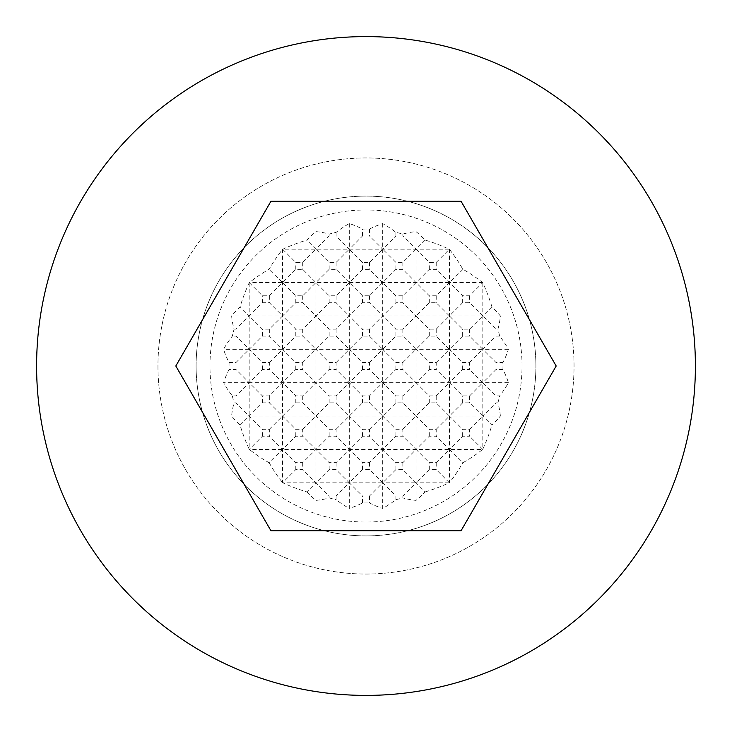 <?xml version="1.0" encoding="UTF-8"?>
<svg xmlns="http://www.w3.org/2000/svg" width="732" height="732" viewBox="0 0 732 732"><rect width="100%" height="100%" fill="white"/><g stroke="black" fill="none" stroke-linecap="round" stroke-linejoin="round"><path stroke-width="0.55" stroke-dasharray="3.66 2.75" d="M508.411 382.69L249.191 382.69L262.413 395.902L269.349 395.902L282.57 382.69L295.783 395.902L302.719 395.902L315.94 382.69L329.162 395.902L336.098 395.902L349.31 382.69L362.532 395.902L369.468 395.902L382.69 382.69L395.902 395.902L402.838 395.902L416.06 382.69L429.281 395.902L436.217 395.902L449.43 382.69L462.651 395.902L469.587 395.902L482.809 382.69L496.031 395.902L499.654 395.902A152.778 108.025 180 0 0 508.411 382.69A145.897 103.166 0 0 0 502.921 369.468A136.957 136.957 0 0 0 502.957 366A136.957 136.957 0 0 0 502.921 362.532A145.897 103.166 180 0 0 508.411 349.31A152.778 108.025 0 0 0 499.654 336.098A136.957 136.957 0 0 0 497.916 329.162A134.606 95.187 180 0 0 500.368 315.94A155.825 110.184 0 0 0 491.913 306.827A151.057 106.817 90 0 0 482.809 282.836A91.893 64.974 -90 0 0 482.644 282.726A117.642 83.183 180 0 0 482.617 282.57A155.257 109.782 0 0 0 463.036 269.349A136.957 136.957 0 0 0 462.651 268.964A155.257 109.782 90 0 0 449.43 249.383A117.642 83.183 -90 0 0 449.274 249.356A91.893 64.974 180 0 0 449.164 249.191A151.057 106.817 0 0 0 425.173 240.087A155.825 110.184 90 0 0 416.06 231.632A134.606 95.187 -90 0 0 402.838 234.084A136.957 136.957 0 0 0 395.902 232.346A152.778 108.025 90 0 0 382.69 223.589A145.897 103.166 -90 0 0 369.468 229.079A136.957 136.957 0 0 0 362.532 229.079A145.897 103.166 90 0 0 349.31 223.589A152.778 108.025 -90 0 0 336.098 232.346A136.957 136.957 0 0 0 329.162 234.084A134.606 95.187 90 0 0 315.94 231.632A155.825 110.184 -90 0 0 306.827 240.087A151.057 106.817 0 0 0 282.836 249.191A91.893 64.974 180 0 0 282.726 249.356A117.642 83.183 90 0 0 282.57 249.383A155.257 109.782 -90 0 0 269.349 268.964A136.957 136.957 0 0 0 268.964 269.349A155.257 109.782 0 0 0 249.383 282.57A117.642 83.183 180 0 0 249.356 282.726A91.893 64.974 90 0 0 249.191 282.836A151.057 106.817 -90 0 0 240.087 306.827A155.825 110.184 0 0 0 231.632 315.94A134.606 95.187 180 0 0 234.084 329.162A136.957 136.957 0 0 0 232.346 336.098A152.778 108.025 0 0 0 223.589 349.31A145.897 103.166 180 0 0 229.079 362.532A136.957 136.957 0 0 0 229.043 366A136.957 136.957 0 0 0 229.079 369.468A145.897 103.166 0 0 0 223.589 382.69A152.778 108.025 180 0 0 232.346 395.902L235.969 395.902L249.191 382.69L223.589 382.69M482.617 282.57L449.43 282.57L436.217 269.349L429.281 269.349L416.06 282.57L402.838 269.349L395.902 269.349L382.69 282.57L369.468 269.349L362.532 269.349L349.31 282.57L336.098 269.349L329.162 269.349L315.94 282.57L302.719 269.349L295.783 269.349L282.57 282.57L295.783 295.783L302.719 295.783L315.94 282.57L249.383 282.57M463.036 269.349L449.43 282.57L315.94 282.57L329.162 295.783L336.098 295.783L349.31 282.57L362.532 295.783L369.468 295.783L382.69 282.57L395.902 295.783L402.838 295.783L416.06 282.57L429.281 295.783L436.217 295.783L449.43 282.57L462.651 295.783L469.587 295.783L482.644 282.726M249.356 282.726L262.413 295.783L269.349 295.783L282.57 282.57L268.964 269.349M229.079 362.532L235.969 362.532L249.191 349.31L223.589 349.31M269.349 362.532L282.57 349.31L249.191 349.31L262.413 362.532L269.349 362.532L269.349 369.468L262.413 369.468L249.191 382.69L235.969 369.468L229.079 369.468M302.719 362.532L315.94 349.31L282.57 349.31L295.783 362.532L302.719 362.532L302.719 369.468L295.783 369.468L282.57 382.69L269.349 369.468M336.098 362.532L349.31 349.31L315.94 349.31L329.162 362.532L336.098 362.532L336.098 369.468L329.162 369.468L315.94 382.69L302.719 369.468M369.468 362.532L382.69 349.31L349.31 349.31L362.532 362.532L369.468 362.532L369.468 369.468L362.532 369.468L349.31 382.69L336.098 369.468M402.838 362.532L416.06 349.31L382.69 349.31L395.902 362.532L402.838 362.532L402.838 369.468L395.902 369.468L382.69 382.69L369.468 369.468M436.217 362.532L449.43 349.31L416.06 349.31L429.281 362.532L436.217 362.532L436.217 369.468L429.281 369.468L416.06 382.69L402.838 369.468M469.587 362.532L482.809 349.31L449.43 349.31L462.651 362.532L469.587 362.532L469.587 369.468L462.651 369.468L449.43 382.69L436.217 369.468M508.411 349.31L482.809 349.31L469.587 336.098L462.651 336.098L449.43 349.31L436.217 336.098L429.281 336.098L416.06 349.31L402.838 336.098L395.902 336.098L382.69 349.31L369.468 336.098L362.532 336.098L349.31 349.31L336.098 336.098L329.162 336.098L315.94 349.31L302.719 336.098L295.783 336.098L282.57 349.31L269.349 336.098L262.413 336.098L249.191 349.31L235.969 336.098L232.346 336.098M499.654 336.098L496.031 336.098L482.809 349.31L496.031 362.532L502.921 362.532M240.087 425.173L249.191 416.06L231.632 416.06A155.825 110.184 180 0 0 240.087 425.173A151.057 106.817 -90 0 0 249.191 449.164A91.893 64.974 90 0 0 249.356 449.274A117.642 83.183 0 0 0 249.383 449.43A155.257 109.782 180 0 0 268.964 462.651L282.57 449.43L295.783 462.651L302.719 462.651L315.94 449.43L329.162 462.651L336.098 462.651L349.31 449.43L362.532 462.651L369.468 462.651L382.69 449.43L395.902 462.651L402.838 462.651L416.06 449.43L429.281 462.651L436.217 462.651L449.43 449.43L463.036 462.651A155.257 109.782 180 0 0 482.617 449.43L249.383 449.43M269.349 429.281L282.57 416.06L249.191 416.06L262.413 429.281L269.349 429.281L269.349 436.217L262.413 436.217L249.356 449.274M302.719 429.281L315.94 416.06L282.57 416.06L295.783 429.281L302.719 429.281L302.719 436.217L295.783 436.217L282.57 449.43L269.349 436.217M336.098 429.281L349.31 416.06L315.94 416.06L329.162 429.281L336.098 429.281L336.098 436.217L329.162 436.217L315.94 449.43L302.719 436.217M369.468 429.281L382.69 416.06L349.31 416.06L362.532 429.281L369.468 429.281L369.468 436.217L362.532 436.217L349.31 449.43L336.098 436.217M402.838 429.281L416.06 416.06L382.69 416.06L395.902 429.281L402.838 429.281L402.838 436.217L395.902 436.217L382.69 449.43L369.468 436.217M436.217 429.281L449.43 416.06L416.06 416.06L429.281 429.281L436.217 429.281L436.217 436.217L429.281 436.217L416.06 449.43L402.838 436.217M469.587 429.281L482.809 416.06L449.43 416.06L462.651 429.281L469.587 429.281L469.587 436.217L462.651 436.217L449.43 449.43L436.217 436.217M500.368 416.06A134.606 95.187 0 0 0 497.916 402.838L496.031 402.838L482.809 416.06L491.913 425.173A155.825 110.184 180 0 0 500.368 416.06L482.809 416.06L469.587 402.838L462.651 402.838L449.43 416.06L436.217 402.838L429.281 402.838L416.06 416.06L402.838 402.838L395.902 402.838L382.69 416.06L369.468 402.838L362.532 402.838L349.31 416.06L336.098 402.838L329.162 402.838L315.94 416.06L302.719 402.838L295.783 402.838L282.57 416.06L269.349 402.838L262.413 402.838L249.191 416.06L235.969 402.838L234.084 402.838A134.606 95.187 0 0 0 231.632 416.06M425.173 491.913A151.057 106.817 180 0 0 449.164 482.809L416.06 482.809L425.173 491.913A155.825 110.184 90 0 1 416.06 500.368L416.06 482.809L382.69 482.809L395.902 496.031L402.838 496.031L416.06 482.809L402.838 469.587L395.902 469.587L382.69 482.809L349.31 482.809L362.532 496.031L369.468 496.031L382.69 482.809L369.468 469.587L362.532 469.587L349.31 482.809L315.94 482.809L329.162 496.031L336.098 496.031L349.31 482.809L336.098 469.587L329.162 469.587L315.94 482.809L282.836 482.809A151.057 106.817 180 0 0 306.827 491.913L315.94 482.809L302.719 469.587L295.783 469.587L282.726 482.644A91.893 64.974 0 0 0 282.836 482.809M449.164 482.809A91.893 64.974 0 0 0 449.274 482.644L436.217 469.587L429.281 469.587L416.06 482.809L416.06 315.94L429.281 329.162L436.217 329.162L449.43 315.94L462.651 329.162L469.587 329.162L482.809 315.94L496.031 329.162L497.916 329.162M482.617 449.43A117.642 83.183 0 0 0 482.644 449.274L469.587 436.217M502.921 369.468L496.031 369.468L482.809 382.69L469.587 369.468M500.368 315.94L382.69 315.94L395.902 329.162L402.838 329.162L416.06 315.94L402.838 302.719L395.902 302.719L382.69 315.94L349.31 315.94L362.532 329.162L369.468 329.162L382.69 315.94L369.468 302.719L362.532 302.719L349.31 315.94L315.94 315.94L329.162 329.162L336.098 329.162L349.31 315.94L336.098 302.719L329.162 302.719L315.94 315.94L282.57 315.94L295.783 329.162L302.719 329.162L315.94 315.94L302.719 302.719L295.783 302.719L282.57 315.94L249.191 315.94L262.413 329.162L269.349 329.162L282.57 315.94L269.349 302.719L262.413 302.719L249.191 315.94L231.632 315.94M234.084 329.162L235.969 329.162L249.191 315.94L240.087 306.827M491.913 306.827L482.809 315.94L469.587 302.719L462.651 302.719L449.43 315.94L436.217 302.719L429.281 302.719L416.06 315.94L416.06 249.191L402.838 235.969L395.902 235.969L382.69 249.191L369.468 235.969L362.532 235.969L349.31 249.191L336.098 235.969L329.162 235.969L315.94 249.191L306.827 240.087M449.164 249.191L282.836 249.191M425.173 240.087L416.06 249.191L429.281 262.413L436.217 262.413L449.274 249.356M282.726 249.356L295.783 262.413L302.719 262.413L315.94 249.191L329.162 262.413L336.098 262.413L349.31 249.191L362.532 262.413L369.468 262.413L382.69 249.191L395.902 262.413L402.838 262.413L416.06 249.191L416.06 231.632M235.969 329.162L235.969 336.098M232.346 395.902A136.957 136.957 0 0 0 234.084 402.838M235.969 395.902L235.969 402.838M249.191 282.836L249.191 449.164M262.413 436.217L262.413 429.281M262.413 402.838L262.413 395.902M262.413 369.468L262.413 362.532M262.413 336.098L262.413 329.162M262.413 302.719L262.413 295.783M269.349 295.783L269.349 302.719M269.349 462.651L269.349 463.036A155.257 109.782 -90 0 0 282.57 482.617A117.642 83.183 90 0 0 282.726 482.644M269.349 395.902L269.349 402.838M269.349 329.162L269.349 336.098M282.57 249.383L282.57 482.617M449.43 249.383L449.43 482.617A155.257 109.782 90 0 0 462.651 463.036L462.651 462.651M462.651 436.217L462.651 429.281M462.651 402.838L462.651 395.902M462.651 369.468L462.651 362.532M462.651 336.098L462.651 329.162M462.651 302.719L462.651 295.783M496.031 402.838L496.031 395.902M497.916 402.838A136.957 136.957 0 0 0 499.654 395.902M496.031 369.468L496.031 362.532M496.031 336.098L496.031 329.162M469.587 395.902L469.587 402.838M469.587 329.162L469.587 336.098M469.587 295.783L469.587 302.719M482.809 282.836L482.809 449.164A151.057 106.817 90 0 0 491.913 425.173M436.217 295.783L436.217 302.719M436.217 462.651L436.217 469.587M436.217 395.902L436.217 402.838M436.217 329.162L436.217 336.098M429.281 302.719L429.281 295.783M429.281 469.587L429.281 462.651M429.281 436.217L429.281 429.281M429.281 402.838L429.281 395.902M429.281 369.468L429.281 362.532M429.281 336.098L429.281 329.162M402.838 234.084L402.838 235.969M402.838 295.783L402.838 302.719M402.838 496.031L402.838 497.916A134.606 95.187 -90 0 0 416.06 500.368M402.838 462.651L402.838 469.587M402.838 395.902L402.838 402.838M402.838 329.162L402.838 336.098M395.902 235.969L395.902 232.346M395.902 302.719L395.902 295.783M382.69 223.589L382.69 508.411A152.778 108.025 90 0 0 395.902 499.654A136.957 136.957 0 0 0 402.838 497.916M395.902 499.654L395.902 496.031M395.902 469.587L395.902 462.651M395.902 436.217L395.902 429.281M395.902 402.838L395.902 395.902M395.902 369.468L395.902 362.532M395.902 336.098L395.902 329.162M369.468 229.079L369.468 235.969M369.468 295.783L369.468 302.719M369.468 496.031L369.468 502.921A145.897 103.166 -90 0 0 382.69 508.411M369.468 462.651L369.468 469.587M369.468 395.902L369.468 402.838M369.468 329.162L369.468 336.098M362.532 235.969L362.532 229.079M362.532 302.719L362.532 295.783M349.31 223.589L349.31 508.411A145.897 103.166 90 0 0 362.532 502.921A136.957 136.957 0 0 0 369.468 502.921M362.532 502.921L362.532 496.031M362.532 469.587L362.532 462.651M362.532 436.217L362.532 429.281M362.532 402.838L362.532 395.902M362.532 369.468L362.532 362.532M362.532 336.098L362.532 329.162M336.098 232.346L336.098 235.969M336.098 295.783L336.098 302.719M336.098 496.031L336.098 499.654A152.778 108.025 -90 0 0 349.31 508.411M336.098 462.651L336.098 469.587M336.098 395.902L336.098 402.838M336.098 329.162L336.098 336.098M329.162 235.969L329.162 234.084M329.162 302.719L329.162 295.783M315.94 231.632L315.94 500.368A134.606 95.187 90 0 0 329.162 497.916A136.957 136.957 0 0 0 336.098 499.654M329.162 497.916L329.162 496.031M329.162 469.587L329.162 462.651M329.162 436.217L329.162 429.281M329.162 402.838L329.162 395.902M329.162 369.468L329.162 362.532M329.162 336.098L329.162 329.162M302.719 295.783L302.719 302.719M306.827 491.913A155.825 110.184 -90 0 0 315.94 500.368M302.719 462.651L302.719 469.587M302.719 395.902L302.719 402.838M302.719 329.162L302.719 336.098M295.783 302.719L295.783 295.783M295.783 469.587L295.783 462.651M295.783 436.217L295.783 429.281M295.783 402.838L295.783 395.902M295.783 369.468L295.783 362.532M295.783 336.098L295.783 329.162M436.217 262.413L436.217 269.349M395.902 269.349L395.902 262.413M369.468 262.413L369.468 269.349M329.162 269.349L329.162 262.413M302.719 262.413L302.719 269.349M235.969 362.532L235.969 369.468M295.783 269.349L295.783 262.413M362.532 269.349L362.532 262.413M336.098 262.413L336.098 269.349M429.281 269.349L429.281 262.413M402.838 262.413L402.838 269.349M461.087 530.7L556.183 366L461.087 201.3L270.913 201.3L175.817 366L270.913 530.7L461.087 530.7M157.956 366A208.044 208.044 0 0 0 366 574.044A208.044 208.044 0 0 0 574.044 366A208.044 208.044 0 0 0 366 157.956A208.044 208.044 0 0 0 157.956 366A208.044 208.044 0 0 0 366 574.044A208.044 208.044 0 0 0 574.044 366A208.044 208.044 0 0 0 366 157.956A208.044 208.044 0 0 0 157.956 366M196.103 366A169.897 169.897 0 0 0 366 535.897A169.897 169.897 0 0 0 535.897 366A169.897 169.897 0 0 0 366 196.103A169.897 169.897 0 0 0 196.103 366A169.897 169.897 0 0 0 366 535.897A169.897 169.897 0 0 0 535.897 366A169.897 169.897 0 0 0 366 196.103A169.897 169.897 0 0 0 196.103 366M36.6 366A329.4 329.4 0 0 0 366 695.4A329.4 329.4 0 0 0 695.4 366A329.4 329.4 0 0 0 366 36.6A329.4 329.4 0 0 0 36.6 366M522.035 366A156.035 156.035 0 0 0 366 209.965A156.035 156.035 0 0 0 209.965 366A156.035 156.035 0 0 0 366 522.035A156.035 156.035 0 0 0 522.035 366"/><path stroke-width="1.1" d="M36.6 366A329.4 329.4 0 0 0 366 695.4A329.4 329.4 0 0 0 695.4 366A329.4 329.4 0 0 0 366 36.6A329.4 329.4 0 0 0 36.6 366M556.183 366L461.087 530.7L270.913 530.7L175.817 366L270.913 201.3L461.087 201.3L556.183 366"/></g></svg>
